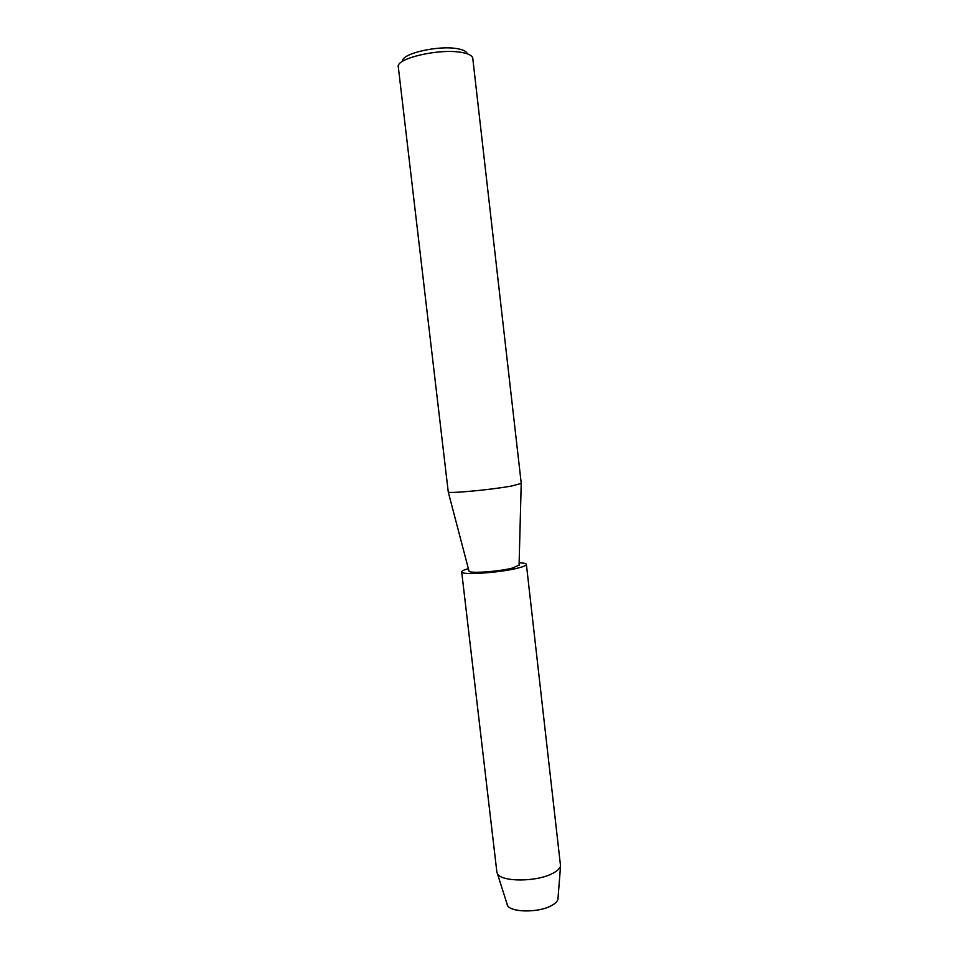 <?xml version="1.0" encoding="UTF-8"?>
<svg xmlns="http://www.w3.org/2000/svg" width="959" height="959" viewBox="0 0 959 959"><rect width="100%" height="100%" fill="white"/><g stroke="black" fill="none" stroke-linecap="round" stroke-linejoin="round"><path stroke-width="1.44" d="M507.455 905.164C510.14 912.668 539.006 912.944 551.809 905.44C555.345 903.486 557.383 901.448 557.934 899.314L558.03 898.056C558.174 900.585 556.1 903.042 551.809 905.44C538.083 913.507 507.071 912.345 507.059 903.953L496.846 871.875L461.687 571.876C461.675 570.953 463.904 569.886 468.376 568.651M521.252 483.444L511.555 486.021C491.535 489.737 448.416 493.765 448.261 492.003L398.309 66.95C395.42 58.415 439.929 48.094 461.926 52.493C468.747 53.74 472.367 55.682 472.775 58.331L521.252 483.444M519.071 565.103L512.454 568.076C498.86 571.6 469.562 573.662 469.035 571.18L468.963 570.905M467.225 53.8C466.757 51.522 463.593 49.844 457.755 48.777C438.814 44.929 400.634 53.752 402.684 61.268M519.143 562.777C523.77 562.957 526.179 563.496 526.383 564.395L560.547 866.025C559.876 868.518 557.323 870.928 552.887 873.265C536.788 882.22 500.418 882.136 497.301 873.337M526.383 564.395C526.407 565.426 523.578 566.649 517.908 568.088C499.771 572.823 460.5 575.4 461.687 571.876M519.071 565.39L521.216 483.564M469.035 571.18L448.261 492.003M557.934 899.314L560.547 866.025"/></g></svg>
